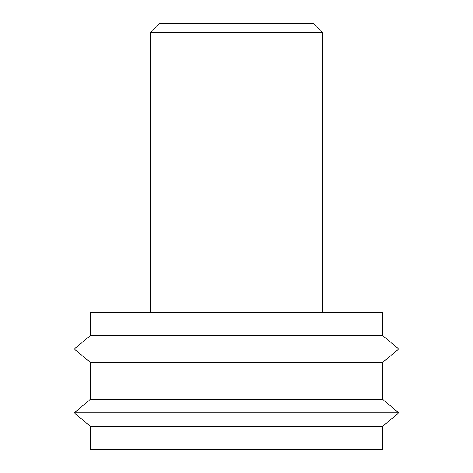 <?xml version="1.0" encoding="UTF-8"?>
<svg xmlns="http://www.w3.org/2000/svg" width="473" height="473" viewBox="0 0 473 473"><rect width="100%" height="100%" fill="white"/><g stroke="black" fill="none" stroke-linecap="round" stroke-linejoin="round"><path stroke-width="0.71" d="M90.52 335.369L90.52 312.482L382.48 312.482L382.48 335.369L398.698 348.979L74.302 348.979L90.52 335.369L382.48 335.369M90.52 362.59L90.52 399.242L382.48 399.242L382.48 362.59L90.52 362.59L74.302 348.979M236.5 426.463L90.52 426.463L74.302 412.852L398.698 412.852L382.48 426.463L236.5 426.463M382.48 426.463L382.48 449.35L90.52 449.35L90.52 426.463M150.284 32.401L159.034 23.65L313.966 23.65L322.716 32.401L150.284 32.401L150.284 312.482M382.48 362.59L398.698 348.979M382.48 399.242L398.698 412.852M90.52 399.242L74.302 412.852M322.716 312.482L322.716 32.401"/></g></svg>
